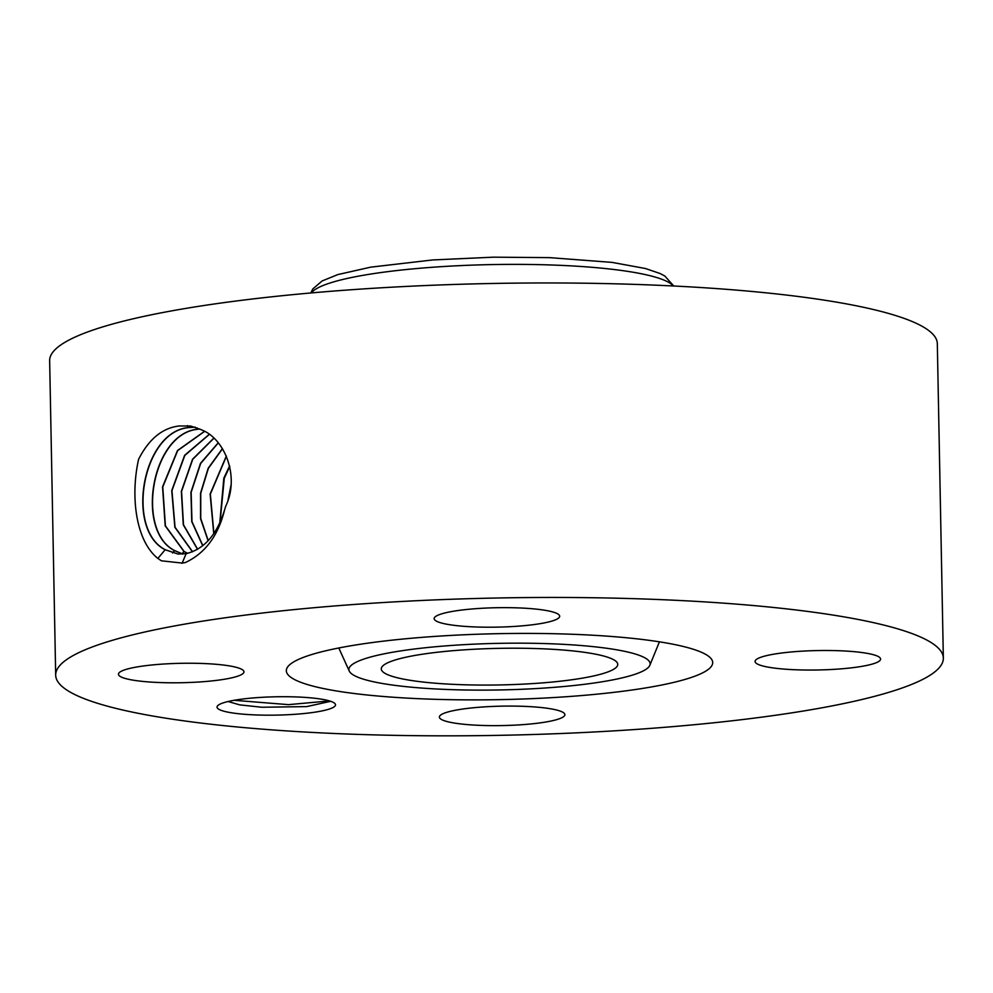 <?xml version="1.0" encoding="UTF-8"?>
<svg xmlns="http://www.w3.org/2000/svg" width="993" height="993" viewBox="0 0 993 993"><rect width="100%" height="100%" fill="white"/><g stroke="black" fill="none" stroke-linecap="round" stroke-linejoin="round"><path stroke-width="1.49" d="M533.737 683.519A118.254 18.296 -1.1 0 1 381.287 668.91A118.254 18.296 -1.1 0 1 465.307 649.77A118.254 18.296 -1.1 0 1 617.758 664.379A118.254 18.296 -1.1 0 1 533.737 683.519M543.109 688.137A150.638 23.311 178.9 0 0 649.832 665.31A150.638 23.311 178.9 0 0 455.936 645.152A150.638 23.311 178.9 0 0 349.275 671.082A150.638 23.311 178.9 0 0 543.109 688.137M231.021 485.105L228.03 500.038M229.619 465.891L223.822 478.179L219.763 523.125M229.755 466.524L224.281 478.241L220.049 522.492M561.219 697.074A213.222 32.992 178.9 0 0 712.192 660.37A213.222 32.992 178.9 0 0 437.826 636.215A213.222 32.992 178.9 0 0 286.766 668.537A213.222 32.992 178.9 0 0 561.219 697.074M226.416 456.246L210.355 494.08L213.892 533.489M926.407 677.437A443.908 68.678 178.9 0 0 943.35 658.123A443.908 68.678 178.9 0 0 560.189 597.463A443.908 68.678 178.9 0 0 72.626 655.852A443.908 68.678 178.9 0 0 55.682 675.166A443.908 68.678 178.9 0 0 438.856 735.825A443.908 68.678 178.9 0 0 926.407 677.437M292.501 696.825A59.245 9.16 178.9 0 0 217.752 705.638A59.245 9.16 178.9 0 0 260.079 715.072A59.245 9.16 178.9 0 0 334.753 703.392A59.245 9.16 178.9 0 0 292.501 696.825M514.076 607.766A62.77 9.707 178.9 0 0 434.152 618.639A62.77 9.707 178.9 0 0 479.731 627.092A62.77 9.707 178.9 0 0 559.667 616.219A62.77 9.707 178.9 0 0 514.076 607.766M241.572 674.545A62.77 9.707 178.9 0 0 243.968 671.814A62.77 9.707 178.9 0 0 189.787 663.237A62.77 9.707 178.9 0 0 120.848 671.491A62.77 9.707 178.9 0 0 118.452 674.222A62.77 9.707 178.9 0 0 172.633 682.799A62.77 9.707 178.9 0 0 241.572 674.545M519.302 706.197A62.77 9.707 178.9 0 0 439.378 717.07A62.77 9.707 178.9 0 0 484.956 725.523A62.77 9.707 178.9 0 0 564.88 714.65A62.77 9.707 178.9 0 0 519.302 706.197M757.473 658.744A62.77 9.707 178.9 0 0 755.077 661.475A62.77 9.707 178.9 0 0 809.258 670.052A62.77 9.707 178.9 0 0 878.197 661.797A62.77 9.707 178.9 0 0 880.58 659.067A62.77 9.707 178.9 0 0 826.412 650.489A62.77 9.707 178.9 0 0 757.473 658.744M226.33 456.048L210.131 494.067L213.756 533.688M943.35 658.123L937.318 343.628A443.908 68.678 178.9 0 0 554.144 282.968A443.908 68.678 178.9 0 0 66.593 341.356A443.908 68.678 178.9 0 0 49.65 360.682L55.682 675.166M200.797 429.522L190.594 426.009L179.311 425.972C162.492 427.871 148.913 438.993 138.573 459.349C130.182 497.083 136.016 541.024 157.85 558.426L165.173 549.762L178.07 554.057L186.163 553.66C204.285 549.191 217.107 534.507 224.654 509.608L225.709 506.244C240.157 476.206 224.331 438.621 201.902 430.031L200.797 429.522M157.85 558.426L161.437 560.809L181.942 563.056L185.381 562.547C205.228 553.238 218.311 535.587 224.654 509.608M330.694 701.306L306.676 706.606L261.817 707.252L239.723 704.869L228.105 701.517M190.693 426.022L179.398 425.972M165.384 549.787L178.169 554.057M195.137 427.139L188.36 427.586C142.049 431.694 125.391 529.927 165.173 549.762M222.395 448.637L208.195 468.237L200.524 493.248L200.536 518.619L208.108 540.751M222.482 448.786L208.369 468.361L200.747 493.273L200.747 518.545L208.232 540.614M195.249 427.176L188.583 427.623C142.272 431.719 125.615 529.939 165.384 549.774M199.655 428.951L197.632 429.224C151.606 433.308 135.048 530.907 174.557 550.619L182.762 554.094M199.754 429.001L197.855 429.261C151.83 433.333 135.271 530.92 174.768 550.643L182.873 554.082M218.261 442.965L200.66 463.47L191.153 492.317L191.959 521.561L202.845 545.641M218.162 442.841L200.474 463.371L190.929 492.292L191.761 521.623L202.721 545.74M204.434 431.359L177.499 450.512L162.554 486.893L165.186 525.806L183.953 551.487L187.565 553.362M204.546 431.421L177.66 450.611L162.765 486.98L165.409 525.856L184.164 551.5L187.689 553.337M213.855 438.273L192.716 459.337L181.558 491.398L183.482 524.738L197.644 549.253M213.743 438.174L192.543 459.25L181.347 491.374L183.283 524.8L197.533 549.328M209.275 434.475L184.81 455.402L171.95 490.604L175.041 527.209L192.605 551.76M209.163 434.4L184.624 455.315L171.739 490.579L174.842 527.258L192.481 551.81M234.149 700.301L288.516 704.645L329.502 700.921M182.054 563.316L186.163 553.66M187.54 425.625L188.36 427.586M673.217 285.984A182.253 28.201 178.9 0 0 506.554 264.399A182.253 28.201 178.9 0 0 317.077 288.342A182.253 28.201 178.9 0 0 311.33 292.935M172.571 552.977L174.557 550.619M197.048 427.822L197.632 429.224M181.967 553.833L183.953 551.487M649.832 665.31L659.414 641.826M349.275 671.082L338.799 647.982M673.75 286.009L664.813 276.017L660.134 273.534L645.537 268.532L612.147 262.4L549.588 257.634L493.546 257.175L432.7 259.943L370.65 267.167L337.757 274.602L322.104 280.969L312.845 288.901L310.797 292.972"/></g></svg>
